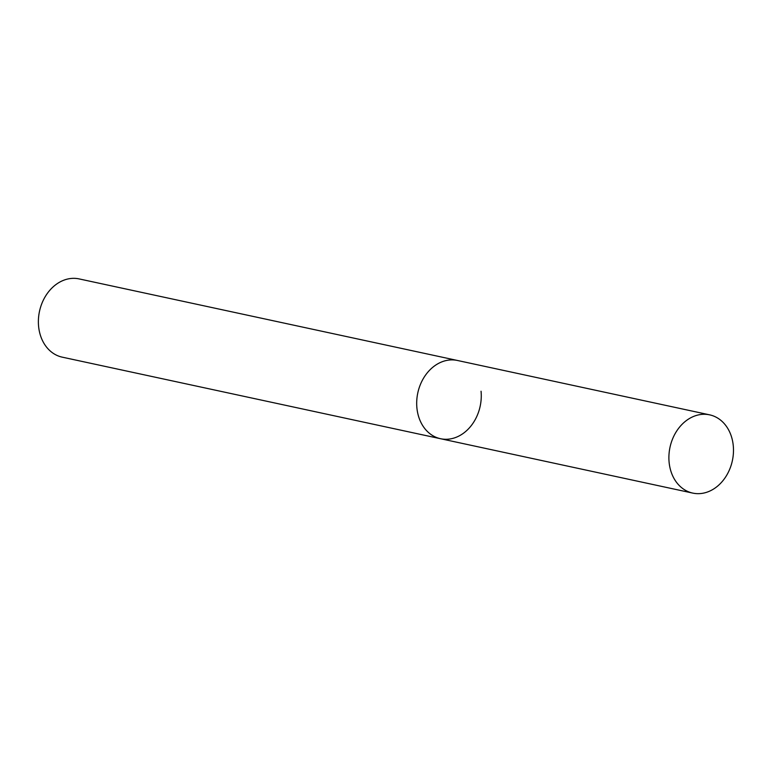 <?xml version="1.0" encoding="UTF-8"?>
<svg xmlns="http://www.w3.org/2000/svg" width="772" height="772" viewBox="0 0 772 772"><rect width="100%" height="100%" fill="white"/><g stroke="black" fill="none" stroke-linecap="round" stroke-linejoin="round"><path stroke-width="1.16" d="M416.909 407.954A40.028 31.893 -77.8 0 1 457.42 360.466A40.028 31.893 102.2 0 0 445.174 360.785A40.028 31.893 102.2 0 0 416.774 400.427A40.028 31.893 102.2 0 0 440.542 438.718A40.028 31.893 -77.8 0 1 416.909 407.954M481.053 391.23A40.028 31.893 -77.8 0 1 440.542 438.718L62.233 357.156A40.028 31.893 -77.8 0 1 38.6 326.392A40.028 31.893 -77.8 0 1 79.111 278.904L709.622 414.844A40.028 31.893 102.2 0 0 697.386 415.162A40.028 31.893 102.2 0 0 668.977 454.805A40.028 31.893 102.2 0 0 692.754 493.096A40.028 31.893 102.2 0 0 704.99 492.777A40.028 31.893 102.2 0 0 733.4 453.135A40.028 31.893 102.2 0 0 709.622 414.844M440.542 438.718L692.754 493.096"/></g></svg>
